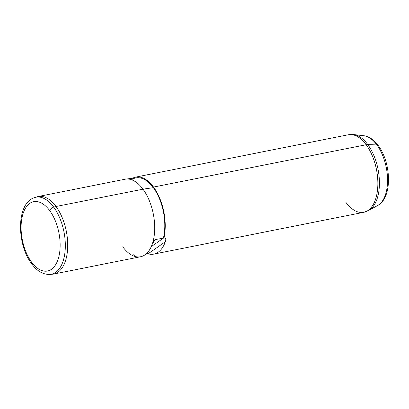 <?xml version="1.0" encoding="UTF-8"?>
<svg xmlns="http://www.w3.org/2000/svg" width="409" height="409" viewBox="0 0 409 409"><rect width="100%" height="100%" fill="white"/><g stroke="black" fill="none" stroke-linecap="round" stroke-linejoin="round"><path stroke-width="0.61" d="M56.018 206.499L142.997 189.178A39.525 20.828 78.7 0 1 152.153 244.388A39.525 20.828 78.7 0 1 140.584 256.74L53.605 274.066A39.525 20.828 -101.3 0 0 67.684 247.465A39.525 20.828 -101.3 0 0 56.018 206.499A39.525 20.828 -101.3 0 0 38.165 196.535L125.144 179.214A39.525 20.828 78.7 0 1 142.997 189.178L56.018 206.499A39.525 20.828 78.7 0 1 67.638 248.462A39.525 20.828 78.7 0 1 52.485 274.229L50.184 274.444A39.29 20.706 -101.3 0 0 65.246 248.836A39.29 20.706 -101.3 0 0 53.697 207.123L56.018 206.499L53.697 207.123A39.29 20.706 -101.3 0 0 34.857 197.496A39.29 20.706 78.7 0 1 53.697 207.123A3.952 2.234 143.6 0 0 49.678 210.589A35.353 18.63 78.7 0 1 57.914 259.838A35.353 18.63 78.7 0 1 31.549 262.108A35.353 18.63 78.7 0 1 23.313 212.859A35.353 18.63 78.7 0 1 49.678 210.589A35.353 18.63 -101.3 0 0 23.313 212.859A35.353 18.63 -101.3 0 0 31.549 262.108A3.952 2.234 143.6 0 0 31.662 263.795A3.952 2.234 -36.4 0 1 31.549 262.108A35.353 18.63 -101.3 0 0 57.914 259.838A35.353 18.63 -101.3 0 0 49.678 210.589A3.952 2.234 -36.4 0 1 53.697 207.123A39.29 20.706 78.7 0 1 65.246 248.836A39.29 20.706 78.7 0 1 50.184 274.444C43.17 274.695 36.994 271.147 31.662 263.795C16.498 244.066 16.109 202.726 34.857 197.496L37.071 196.811A39.525 20.828 78.7 0 1 56.018 206.499M136.621 177.762A38.737 20.414 78.7 0 1 153.334 187.654L142.997 189.178A39.525 20.828 -101.3 0 0 125.941 179.086L136.621 177.762M142.997 189.178L153.334 187.654A38.737 20.414 78.7 0 1 163.38 238.181L163.999 237.752A39.525 20.828 -101.3 0 0 153.539 187.077L366.157 144.73A39.525 20.828 -101.3 0 0 348.304 134.766A39.525 20.828 78.7 0 1 366.157 144.73L153.539 187.077A39.525 20.828 -101.3 0 0 135.686 177.112A39.525 20.828 -101.3 0 0 132.501 178.273A39.525 20.828 78.7 0 1 153.539 187.077A39.525 20.828 78.7 0 1 163.999 237.752L163.38 238.181A38.737 20.414 -101.3 0 0 153.334 187.654A38.737 20.414 -101.3 0 0 131.545 179.75M122.731 246.78A39.525 20.828 -101.3 0 0 134.898 256.433A39.525 20.828 -101.3 0 0 152.153 244.388L155.031 239.832L155.941 239.434C153.902 240.656 152.639 242.307 152.153 244.388M163.38 238.181L155.941 239.434L163.38 238.181L151.248 246.653L163.38 238.181M165.333 241.76L148.073 253.81L146.688 253.427L148.073 253.81L165.333 241.76A39.525 20.828 78.7 0 1 148.073 253.81A39.525 20.828 -101.3 0 0 153.764 254.117A39.525 20.828 -101.3 0 0 165.333 241.76C166.253 239.582 165.809 238.242 163.999 237.752C165.809 238.242 166.253 239.582 165.333 241.76M154.106 240.712L155.941 239.434L154.106 240.712M133.671 254.751L134.898 256.433M366.157 144.73A39.525 20.828 78.7 0 1 377.824 185.696A39.525 20.828 78.7 0 1 363.744 212.297A39.525 20.828 -101.3 0 0 377.824 185.696A39.525 20.828 -101.3 0 0 366.157 144.73A7.904 4.463 -36.4 0 1 367.798 144.587A7.904 4.463 143.6 0 0 366.157 144.73M345.891 202.332A39.525 20.828 -101.3 0 0 363.744 212.297L368.662 210.487L377.676 205.492C392.655 197.767 391.331 162.7 378.228 145.543A3.952 2.234 143.6 0 0 376.878 144.934A3.952 2.234 -36.4 0 1 378.228 145.543C374.092 139.832 369.271 136.555 363.78 135.716A36.074 19.008 78.7 0 1 376.878 144.934A36.074 19.008 -101.3 0 0 363.78 135.716L353.54 134.556A39.259 20.685 78.7 0 1 367.798 144.587A39.259 20.685 78.7 0 1 379.414 182.163A39.259 20.685 78.7 0 1 368.662 210.487A39.259 20.685 -101.3 0 0 379.414 182.163A39.259 20.685 -101.3 0 0 367.798 144.587L376.878 144.934A36.074 19.008 78.7 0 1 387.553 179.469A36.074 19.008 78.7 0 1 377.676 205.492A36.074 19.008 -101.3 0 0 387.553 179.469A36.074 19.008 -101.3 0 0 376.878 144.934L367.798 144.587A39.259 20.685 -101.3 0 0 353.54 134.556L348.304 134.766L135.686 177.112M363.744 212.297L153.764 254.117"/></g></svg>
